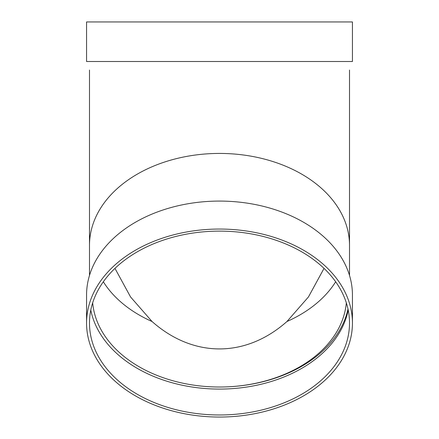 <?xml version="1.0" encoding="UTF-8"?>
<svg xmlns="http://www.w3.org/2000/svg" width="439" height="439" viewBox="0 0 439 439"><rect width="100%" height="100%" fill="white"/><g stroke="black" fill="none" stroke-linecap="round" stroke-linejoin="round"><path stroke-width="0.66" d="M114.969 268.388L130.559 296.962L152.053 321.518A179.716 127.08 90 0 0 286.947 321.518A127.08 89.858 180 0 0 335.67 281.783M324.031 268.388L308.425 296.983L286.947 321.518M89.49 70.037L89.49 245.363A130.01 91.932 180 0 1 219.5 153.43A130.01 91.932 180 0 1 349.51 245.363L349.51 70.037M86.56 21.95L352.44 21.95L352.44 61.504L86.56 61.504L86.56 21.95M219.5 387.011A130.01 91.932 180 0 0 347.995 309.067M92.673 302.828A127.08 89.858 180 0 0 219.5 387.011A127.08 89.858 180 0 0 346.327 302.828M90.785 310.099A130.01 91.932 180 0 0 219.5 389.08A130.01 91.932 180 0 0 348.215 310.099M219.5 231.117A130.01 91.932 180 0 0 89.49 323.049A130.01 91.932 180 0 0 219.5 414.976A130.01 91.932 180 0 0 349.51 323.049A130.01 91.932 180 0 0 219.5 231.117M352.44 323.049L352.44 295.079A132.94 94.001 180 0 0 219.5 201.078A132.94 94.001 180 0 0 86.56 295.079L86.56 323.049A132.94 94.001 180 0 0 219.5 417.05A132.94 94.001 180 0 0 352.44 323.049A132.94 94.001 180 0 0 219.5 229.048A132.94 94.001 180 0 0 86.56 323.049M103.33 281.783A127.08 89.858 180 0 0 152.053 321.518M89.49 245.363L89.49 275.456M349.51 245.363L349.51 275.456"/></g></svg>
